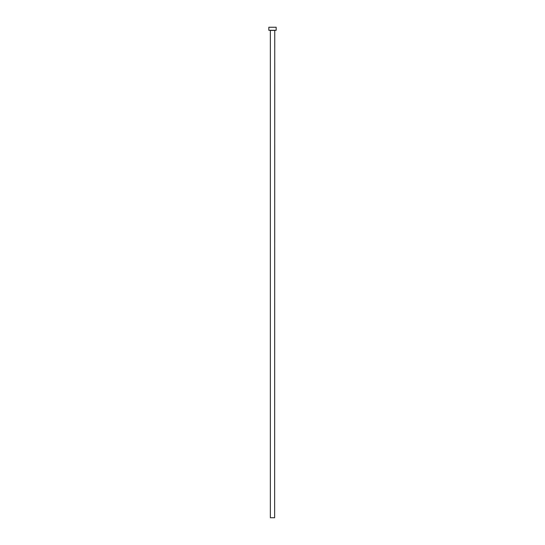 <?xml version="1.0" encoding="UTF-8"?>
<svg xmlns="http://www.w3.org/2000/svg" width="545" height="545" viewBox="0 0 545 545"><rect width="100%" height="100%" fill="white"/><g stroke="black" fill="none" stroke-linecap="round" stroke-linejoin="round"><path stroke-width="0.82" d="M274.632 30.418L270.368 30.418L270.368 517.75L274.632 517.75L274.755 30.295M276.158 30.295L268.842 30.295L268.842 27.25L276.158 27.25L276.158 30.295"/></g></svg>
